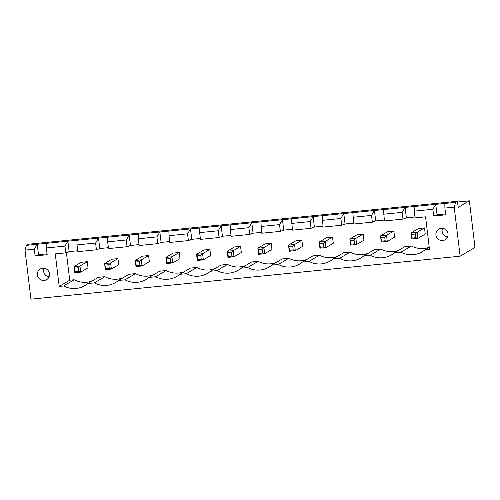 <?xml version="1.0" encoding="UTF-8"?>
<svg xmlns="http://www.w3.org/2000/svg" width="500" height="500" viewBox="0 0 500 500"><rect width="100%" height="100%" fill="white"/><g stroke="black" fill="none" stroke-linecap="round" stroke-linejoin="round"><path stroke-width="0.75" d="M458.212 207.4L469.363 200.831L475 247.438L460.131 256.2L454.194 207.138L455.613 202.362L457.469 201.269L458.212 207.4M457.556 202.013L469.363 200.831M460.131 256.2L30.938 299.169L25 250.113L26.412 245.338L28.269 244.237L457.469 201.269M26.412 245.338L455.613 202.362M25 250.113L34.294 249.181L35.112 255.925L47.181 254.719L46.363 247.969L64.95 246.112L65.769 252.856L55.269 253.906L59.2 286.413L63.663 285.963A22.544 21.931 -120.5 0 0 84.931 285.575A22.544 21.931 -120.5 0 0 87.806 283.544L94.325 282.894A22.544 21.931 -120.5 0 0 115.588 282.506A22.544 21.931 -120.5 0 0 118.462 280.475L124.981 279.825A22.544 21.931 -120.5 0 0 146.244 279.438A22.544 21.931 -120.5 0 0 149.119 277.406L155.638 276.756A22.544 21.931 -120.5 0 0 176.9 276.369A22.544 21.931 -120.5 0 0 179.775 274.337L186.294 273.688A22.544 21.931 -120.5 0 0 207.556 273.3A22.544 21.931 -120.5 0 0 210.431 271.269L216.95 270.613A22.544 21.931 -120.5 0 0 238.219 270.231A22.544 21.931 -120.5 0 0 241.088 268.2L247.606 267.544A22.544 21.931 -120.5 0 0 268.875 267.156A22.544 21.931 -120.5 0 0 271.744 265.131L278.263 264.475A22.544 21.931 -120.5 0 0 299.531 264.088A22.544 21.931 -120.5 0 0 302.4 262.062L308.919 261.406A22.544 21.931 -120.5 0 0 330.188 261.019A22.544 21.931 -120.5 0 0 333.062 258.988L339.575 258.337A22.544 21.931 -120.5 0 0 360.844 257.95A22.544 21.931 -120.5 0 0 363.719 255.919L370.231 255.269A22.544 21.931 -120.5 0 0 391.5 254.881A22.544 21.931 -120.5 0 0 394.375 252.85L400.894 252.2A22.544 21.931 -120.5 0 0 422.156 251.812A22.544 21.931 -120.5 0 0 425.031 249.781L429.494 249.338L425.562 216.831L415.062 217.887L414.244 211.137L432.831 209.281L433.65 216.025L445.719 214.812L444.9 208.069L454.194 207.138M47.069 253.819L38.475 254.681L37.212 244.256L34.294 249.181M444.9 208.069L444.806 203.444M46.363 247.969L46.269 243.35M77.725 250.75L69.131 251.612L67.875 241.188L64.95 246.112M108.387 247.681L99.794 248.544L98.531 238.113L95.606 243.044L77.019 244.9L76.925 240.281M445.613 213.919L437.019 214.775L433.65 216.025M432.831 209.281L435.756 204.35L437.019 214.775M414.244 211.137L414.15 206.513M139.044 244.613L130.45 245.469L129.188 235.044L126.263 239.975L107.675 241.831L107.581 237.206M414.956 216.988L406.362 217.85L402.994 219.094L384.406 220.956L383.494 209.587M383.587 214.206L402.175 212.35L405.1 207.419L406.362 217.85M169.7 241.544L161.106 242.4L159.844 231.975L156.919 236.9L138.331 238.762L138.238 234.137M384.294 220.056L375.7 220.919L372.337 222.162L353.75 224.025L352.837 212.656M352.931 217.275L371.519 215.419L374.444 210.494L375.7 220.919M200.356 238.475L191.762 239.331L190.5 228.906L187.581 233.831L168.994 235.694L168.894 231.069M353.638 223.125L345.044 223.988L341.681 225.231L323.094 227.094L322.181 215.725M322.275 220.35L340.863 218.487L343.787 213.562L345.044 223.988M231.012 235.4L222.419 236.262L221.156 225.837L218.238 230.763L199.65 232.625L199.55 228M322.981 226.194L314.387 227.056L311.025 228.3L292.438 230.162L291.525 218.794M291.619 223.419L310.206 221.556L313.125 216.631L314.387 227.056M261.669 232.331L253.075 233.194L251.812 222.769L248.894 227.694L230.306 229.556L230.206 224.931M292.325 229.262L283.731 230.125L280.363 231.369L261.775 233.231L260.869 221.863M260.963 226.488L279.55 224.625L282.469 219.7L283.731 230.125M38.475 254.681L35.112 255.925M69.131 251.612L65.769 252.856M99.794 248.544L96.425 249.788L77.838 251.65L77.019 244.9M130.45 245.469L127.081 246.719L108.494 248.581L107.675 241.831M161.106 242.4L157.738 243.65L139.15 245.506L138.331 238.762M191.762 239.331L188.394 240.581L169.806 242.438L168.994 235.694M222.419 236.262L219.05 237.512L200.463 239.369L199.65 232.625M253.075 233.194L249.706 234.438L231.119 236.3L230.306 229.556M66.394 252.625L69.731 280.2L74.194 279.756A22.544 21.931 -120.5 0 0 92.294 280.9M59.2 286.413L69.731 280.2M63.663 285.963L74.194 279.756M87.806 283.544L98.338 277.337L104.85 276.688A22.544 21.931 -120.5 0 0 122.95 277.831M425.031 249.781L429.25 247.294M94.325 282.894L104.85 276.688M400.894 252.2L411.419 245.994A22.544 21.931 -120.5 0 0 429.244 247.244M118.462 280.475L128.994 274.269L135.512 273.619A22.544 21.931 -120.5 0 0 153.606 274.762M394.375 252.85L404.906 246.644L411.419 245.994M124.981 279.825L135.512 273.619M370.231 255.269L380.763 249.062A22.544 21.931 -120.5 0 0 398.862 250.206M149.119 277.406L159.65 271.2L166.169 270.55A22.544 21.931 -120.5 0 0 184.262 271.694M363.719 255.919L374.25 249.713L380.763 249.062M155.638 276.756L166.169 270.55M339.575 258.337L350.106 252.131A22.544 21.931 -120.5 0 0 368.206 253.275M179.775 274.337L190.306 268.131L196.825 267.481A22.544 21.931 -120.5 0 0 214.919 268.619M333.062 258.988L343.587 252.781L350.106 252.131M186.294 273.688L196.825 267.481M308.919 261.406L319.45 255.2A22.544 21.931 -120.5 0 0 337.55 256.344M210.431 271.269L220.963 265.062L227.481 264.406A22.544 21.931 -120.5 0 0 245.581 265.55M302.4 262.062L312.931 255.856L319.45 255.2M216.95 270.613L227.481 264.406M278.263 264.475L288.794 258.269A22.544 21.931 -120.5 0 0 306.894 259.413M241.088 268.2L251.619 261.994L258.137 261.337A22.544 21.931 -120.5 0 0 276.238 262.481M271.744 265.131L282.275 258.925L288.794 258.269M247.606 267.544L258.137 261.337M448.019 233.825A6.206 6.037 -120.5 0 0 438.831 229.081A6.206 6.037 -120.5 0 0 436.788 237.494A6.206 6.037 -120.5 0 0 448.019 233.825M49.481 273.725A6.206 6.037 -120.5 0 0 40.294 268.988A6.206 6.037 -120.5 0 0 38.244 277.394A6.206 6.037 -120.5 0 0 49.481 273.725M95.606 243.044L96.425 249.788M126.263 239.975L127.081 246.719M402.175 212.35L402.994 219.094M156.919 236.9L157.738 243.65M371.519 215.419L372.337 222.162M187.581 233.831L188.394 240.581M340.863 218.487L341.681 225.231M218.238 230.763L219.05 237.512M310.206 221.556L311.025 228.3M248.894 227.694L249.706 234.438M279.55 224.625L280.363 231.369M240.562 246.344L233.256 250.65L231.45 252.431L227.831 252.8L227.219 251.256L234.531 246.944L240.562 246.344L241.306 252.475L233.994 256.781L227.963 257.387L227.219 251.256L233.256 250.65L233.994 256.781L231.9 256.112L228.275 256.475L227.963 257.387M209.906 249.412L210.65 255.544L203.337 259.85L202.6 253.719L200.794 255.506L201.238 259.181L203.337 259.85L197.306 260.456L196.562 254.325L202.6 253.719L209.906 249.412L203.869 250.012L196.562 254.325L197.175 255.869L200.794 255.506M179.25 252.481L179.994 258.612L172.681 262.919L171.938 256.788L170.138 258.575L170.581 262.25L172.681 262.919L166.65 263.525L165.906 257.394L171.938 256.788L179.25 252.481L173.212 253.081L165.906 257.394L166.519 258.938L170.138 258.575M105.65 268.756L104.594 263.531L111.9 259.225L117.938 258.619L118.675 264.75L111.369 269.056L105.331 269.662L104.594 263.531L110.625 262.925L111.369 269.056L109.269 268.394L105.65 268.756L105.331 269.662M136.306 265.688L135.25 260.462L142.556 256.156L148.594 255.55L149.338 261.681L142.025 265.988L135.994 266.594L135.25 260.462L141.281 259.856L142.025 265.988L139.925 265.325L136.306 265.688L135.994 266.594M258.931 253.406L257.875 248.181L265.188 243.875L271.219 243.269L271.962 249.406L264.656 253.713L258.619 254.319L257.875 248.181L263.913 247.581L264.656 253.713L262.556 253.044L258.931 253.406L258.619 254.319M381.562 241.131L380.506 235.906L387.812 231.6L393.85 230.994L394.588 237.125L387.281 241.438L381.244 242.037L380.506 235.906L386.538 235.3L387.281 241.438L385.181 240.769L381.562 241.131L381.244 242.037M363.194 234.062L355.881 238.369L354.081 240.156L350.456 240.519L349.85 238.975L357.156 234.669L363.194 234.062L363.931 240.194L356.625 244.506L350.588 245.106L349.85 238.975L355.881 238.369L356.625 244.506L354.525 243.837L350.906 244.2L350.588 245.106M332.531 237.131L333.275 243.263L325.969 247.575L325.225 241.444L323.425 243.225L323.869 246.906L325.969 247.575L319.931 248.175L319.188 242.044L325.225 241.444L332.531 237.131L326.5 237.738L319.188 242.044L319.8 243.588L323.425 243.225M289.587 250.338L288.531 245.113L295.844 240.806L301.875 240.2L302.619 246.337L295.312 250.644L289.275 251.244L288.531 245.113L294.569 244.513L295.312 250.644L293.212 249.975L289.587 250.338L289.275 251.244M412.219 238.062L411.163 232.838L418.469 228.531L424.506 227.925L425.25 234.056L417.938 238.363L411.9 238.969L411.163 232.838L417.194 232.231L417.938 238.363L415.838 237.7L412.219 238.062L411.9 238.969M87.281 261.688L88.019 267.819L80.712 272.131L79.969 265.994L78.169 267.781L78.612 271.462L80.712 272.131L74.675 272.731L73.938 266.6L79.969 265.994L87.281 261.688L81.244 262.294L73.938 266.6L74.544 268.144L78.169 267.781M442.55 228.312A6.206 6.037 -120.5 0 0 447.612 236.9M44.013 268.212A6.206 6.037 -120.5 0 0 49.075 276.8M117.938 258.619L110.625 262.925L108.825 264.713L109.269 268.394M148.594 255.55L141.281 259.856L139.481 261.644L139.925 265.325M271.219 243.269L263.913 247.581L262.106 249.363L262.556 253.044M393.85 230.994L386.538 235.3L384.738 237.087L385.181 240.769M301.875 240.2L294.569 244.513L292.769 246.294L293.212 249.975M424.506 227.925L417.194 232.231L415.394 234.019L415.838 237.7M227.831 252.8L228.275 256.475M231.45 252.431L231.9 256.112M197.175 255.869L197.619 259.544L197.306 260.456M197.619 259.544L201.238 259.181M166.519 258.938L166.962 262.613L166.65 263.525M166.962 262.613L170.581 262.25M105.206 265.075L108.825 264.713M135.863 262.006L139.481 261.644M258.488 249.725L262.106 249.363M381.119 237.45L384.738 237.087M350.456 240.519L350.906 244.2M354.081 240.156L354.525 243.837M319.8 243.588L320.25 247.269L319.931 248.175M320.25 247.269L323.869 246.906M289.144 246.656L292.769 246.294M411.775 234.381L415.394 234.019M74.544 268.144L74.994 271.825L74.675 272.731M74.994 271.825L78.612 271.462"/></g></svg>
